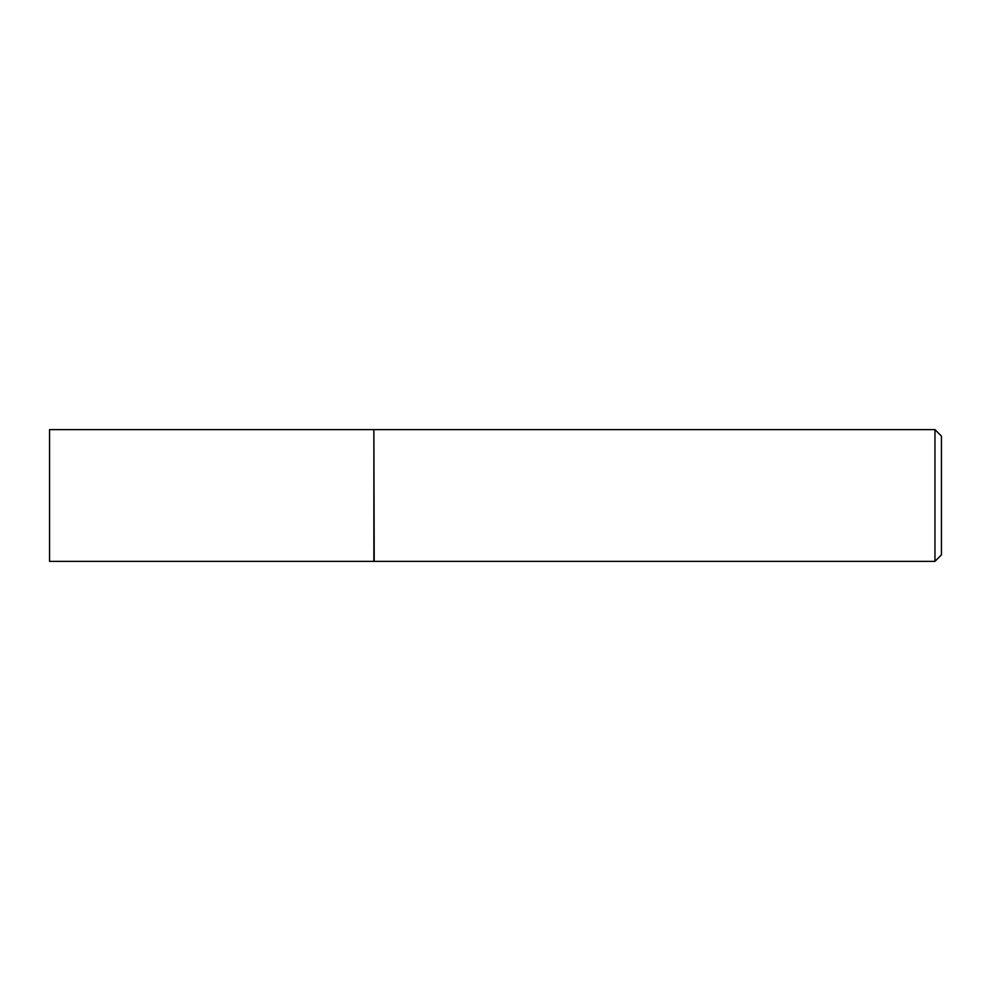 <?xml version="1.0" encoding="UTF-8"?>
<svg xmlns="http://www.w3.org/2000/svg" width="991" height="991" viewBox="0 0 991 991"><rect width="100%" height="100%" fill="white"/><g stroke="black" fill="none" stroke-linecap="round" stroke-linejoin="round"><path stroke-width="1.49" d="M49.55 495.5L49.55 561.377L373.88 561.377L373.88 429.623L49.55 429.623L49.55 495.5M373.88 429.958L374.202 561.377L934.959 561.377L934.959 429.623L941.45 436.114L941.45 554.886L934.959 561.377M374.202 429.623L934.959 429.623"/></g></svg>
